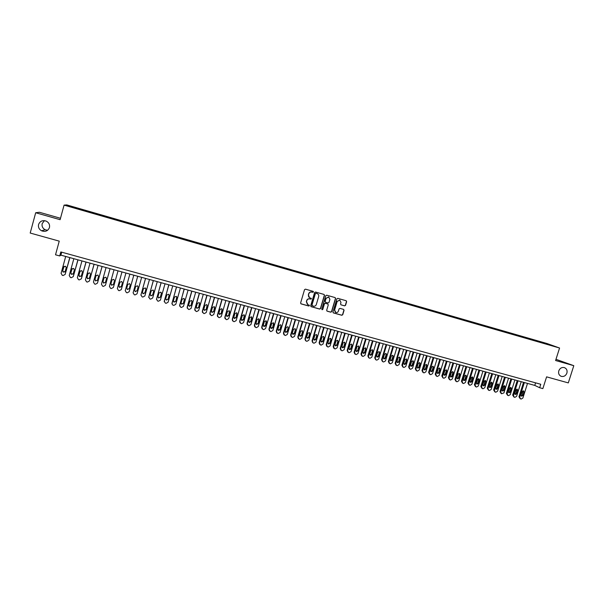 <?xml version="1.0" encoding="UTF-8"?>
<svg xmlns="http://www.w3.org/2000/svg" width="604" height="604" viewBox="0 0 604 604"><rect width="100%" height="100%" fill="white"/><g stroke="black" fill="none" stroke-linecap="round" stroke-linejoin="round"><path stroke-width="0.91" d="M313.491 292.004L313.166 291.354L305.465 289.157L304.522 289.693L300.618 302.951L301.056 303.865L308.803 306.032L309.459 305.662L307.919 304.665L306.5 301.728L306.824 300.626C307.383 299.244 308.387 298.678 309.822 298.927L311.475 298.837L309.965 297.848C308.719 297.259 308.236 296.277 308.516 294.895L308.84 293.793C309.399 292.404 310.403 291.838 311.845 292.094L313.491 292.004M309.497 297.613L308.365 294.805L308.689 293.703C309.256 292.321 310.252 291.755 311.694 292.011L312.683 292.291L313.34 291.921L313.166 291.354M300.845 303.744L308.652 305.941L309.308 305.564L309.165 305.028M307.406 304.401L306.349 301.638L306.673 300.535C307.232 299.154 308.236 298.587 309.678 298.837L310.667 299.116L311.324 298.746L311.166 298.195M558.791 370.848C558.187 373.476 558.994 375.311 561.222 376.337C563.834 376.904 565.721 375.831 566.892 373.129C567.496 370.471 566.673 368.636 564.415 367.617C561.818 367.081 559.938 368.161 558.791 370.848M38.573 224.492C38.052 227.225 39.049 229.331 41.578 230.803C45.338 232.11 47.965 231.022 49.453 227.549C49.981 224.703 48.909 222.559 46.221 221.124C42.537 219.984 39.992 221.109 38.573 224.492M44.432 220.641L42.174 223.616C41.668 226.258 42.635 228.289 45.066 229.709L47.573 230.313M542.943 342.415L546.19 343.472L542.943 342.415M344.62 305.858L345.541 305.33L346.643 301.66L346.19 300.739L337.779 298.346L336.858 298.874L332.947 312.004L333.385 312.91L341.811 315.273L342.732 314.744L344.061 310.313L343.616 309.399L339.992 308.38L339.063 308.908L338.406 311.105C337.9 312.321 337.024 312.774 335.779 312.472L334.608 310.041L337.183 301.404L339.765 300.022L340.981 302.483L340.55 303.918L340.996 304.831L344.62 305.858L345.367 305.239L346.462 301.57L346.183 300.739M60.491 218.278L39.396 212.268L35.689 212.744L30.2 233.046L59.245 241.139L55.523 254.797L59.728 255.945L60.823 251.944L540.769 384.272L539.666 387.73L542.86 388.606L546.597 376.851L568.304 382.898L573.8 365.684L555.982 359.304M35.689 212.744L60.106 219.682L64.077 205.118L559.568 348.017L555.597 360.512L573.8 365.684M324.507 295.371L324.046 294.442L315.537 292.026L314.601 292.555L310.69 305.767L311.196 306.704L319.667 309.074L320.603 308.546L324.507 295.371L324.069 294.45M326.696 295.197L335.114 297.591L335.613 298.527L331.702 311.656L330.773 312.185L327.119 311.158L326.681 310.245L328.266 304.914L327.813 304.001L325.375 303.314L324.439 303.842L322.793 309.399L322.098 309.754L321.789 309.112L325.76 295.726L326.696 295.197M71.823 206.591L76.217 207.799L71.823 206.591M64.077 205.118L66.787 204.915L547.103 343.555L559.568 348.017M538.836 341.94L539.032 341.313L78.739 208.463L78.127 209.067M539.032 341.313L553.287 345.949L548.666 344.778L76.942 208.72L68.229 206.017L78.316 208.523M59.728 255.945L60.906 255.145L534.774 385.405L539.666 387.73M61.714 252.185L60.906 255.145M535.589 382.845L534.774 385.405M78.535 209.18L78.739 208.463M541.373 342.672L541.297 342.128M69.551 206.402L69.301 205.919M310.924 306.568L319.516 308.976L320.445 308.448L324.348 295.281M316.02 293.28L315.363 293.65L311.936 305.247L313.333 306.19C314.767 306.439 315.771 305.873 316.33 304.492L318.67 296.572C318.95 295.182 318.459 294.193 317.198 293.612L315.869 293.197L315.363 293.65M312.087 305.783L311.785 305.148L315.212 293.567M317.462 293.725L317.062 293.574M315.869 293.197L316.911 293.491M326.915 311.045L330.607 312.079L331.536 311.551L335.439 298.436L335.16 297.606M327.844 304.008L325.209 303.216L324.28 303.744L322.793 309.399M322.098 309.754L322.634 309.301M329.905 299.38L328.682 296.919L326.084 298.3L325.178 301.351L325.632 302.272L328.07 302.959L328.999 302.43L329.905 299.38M328.863 296.987L326.084 298.3M325.443 302.166L325.02 301.26L325.918 298.21M340.996 304.831L344.439 305.767M339.924 300.09L337.183 301.404M335.394 312.276L334.442 309.943L337.009 301.313M333.189 312.797L341.637 315.167L342.559 314.639L343.88 310.214L343.623 309.407M69.777 257.583L65.156 274.42L63.103 275.53L62.288 275.311L61.087 273.318L65.7 256.466M69.898 257.621L65.156 274.42M64.1 266.281L62.771 270.547L63.352 271.974L64.922 271.921M65.194 271.423L66.213 267.685L65.61 266.243L63.609 266.976L62.582 270.713L63.163 272.14L65.194 271.423M77.901 259.818L73.28 276.609L71.234 277.727L70.426 277.508L69.226 275.515L73.839 258.701M78.007 259.848L73.28 276.609M72.163 268.553L70.895 272.751L71.476 274.178L73.107 274.057M73.318 273.62L74.345 269.897L73.733 268.448L71.748 269.195L70.721 272.917L71.31 274.352L73.318 273.62M85.995 262.045L81.374 278.799L79.335 279.909L78.528 279.69L77.335 277.704L81.948 260.928M86.078 262.068L81.374 278.799M80.196 270.826L78.973 274.941L79.569 276.368L81.253 276.171M81.412 275.817L82.438 272.102L81.819 270.645L79.849 271.392L78.83 275.114L79.418 276.549L81.412 275.817M94.05 264.258L89.43 280.973L87.391 282.083L86.591 281.864L85.406 279.886L90.026 263.148M94.111 264.273L89.43 280.973M88.192 273.099L87.029 277.123L87.625 278.55L89.362 278.27M89.475 277.999L90.494 274.291L89.875 272.834L87.92 273.589L86.9 277.304L87.497 278.738L89.475 277.999M102.068 266.462L97.448 283.14L95.417 284.242L94.617 284.031L93.439 282.053L98.059 265.36M102.114 266.477L97.448 283.14M96.157 275.371L95.039 279.29L95.643 280.724L97.433 280.354M97.493 280.173L98.52 276.473L97.893 275.016L95.953 275.779L94.934 279.478L95.53 280.913L97.493 280.173M110.056 268.659L105.436 285.292L103.412 286.402L102.612 286.183L101.442 284.22L106.062 267.557M110.087 268.667L105.436 285.292M104.092 277.644L103.027 281.456L103.631 282.891L105.458 282.415M105.481 282.332L106.508 278.648L105.881 277.191L103.956 277.953L102.929 281.645L103.541 283.08L105.481 282.332M113.386 287.444L118.022 270.849L113.386 287.444L111.37 288.546L110.577 288.334L109.415 286.372L114.035 269.754M111.921 280.12L110.894 283.804L111.506 285.239L113.439 284.492L114.466 280.807L113.831 279.35L111.997 279.931L110.97 283.608L111.581 285.043L113.446 284.461M125.926 273.023L121.306 289.58L119.298 290.683L118.505 290.471L117.35 288.516L121.97 271.936M119.856 282.272L118.829 285.949L119.441 287.391L121.359 286.636L122.385 282.959L121.751 281.509L119.856 282.272L118.882 285.752L119.501 287.187L121.412 286.439L122.416 282.846M133.809 275.19L129.188 291.709L127.187 292.812L126.402 292.6L125.247 290.645L129.875 274.103L125.247 290.66M126.727 288.093L127.384 289.324L129.279 288.569L130.313 284.862M129.248 288.772L130.275 285.111L129.633 283.654L127.754 284.424L126.727 288.085L127.346 289.527L129.279 288.569M137.704 276.255L133.084 292.917M141.661 277.349L137.04 293.831L135.047 294.926L134.262 294.714L133.114 292.774L137.742 276.27M134.564 290.335L135.228 291.453L137.116 290.69L138.173 286.877M137.1 290.901L138.127 287.24L137.486 285.79L135.621 286.56L134.594 290.222L135.213 291.656L137.116 290.69M145.526 278.406L140.898 295.16M149.482 279.493L144.854 295.945L142.869 297.04L142.083 296.828L140.951 294.888L145.579 278.421M142.385 292.555L143.05 293.567L144.915 292.804L145.987 288.893M144.922 293.016L145.949 289.369L145.307 287.919L143.45 288.689L142.423 292.344L143.05 293.778L144.915 292.804M153.31 280.543L148.697 297.387M157.267 281.638L152.638 298.044L150.66 299.139L149.883 298.927L148.75 296.994L153.378 280.566M150.177 294.767L150.826 295.673L152.691 294.911L153.756 290.909M152.706 295.13L153.733 291.49L153.091 290.033L151.249 290.811L150.222 294.45L150.849 295.892L152.691 294.911M161.064 282.68L156.466 299.592M165.02 283.767L160.392 300.135L158.414 301.23L157.644 301.026L156.519 299.093L161.147 282.702M157.946 296.964L158.58 297.772L160.422 297.009L161.487 292.917M160.468 297.228L161.495 293.597L160.845 292.147L159.011 292.925L157.984 296.556L158.61 297.998L160.422 297.009M168.78 284.801L164.213 301.789M172.736 285.888L168.108 302.219L166.145 303.314L165.368 303.11L164.258 301.177L168.886 284.831M165.685 299.139L166.296 299.863L168.131 299.093L169.18 294.933M168.184 299.32L169.211 295.696L168.561 294.246L166.749 295.024L165.722 298.648L166.349 300.09L168.131 299.093M176.466 286.915L171.929 303.963M180.43 288.002L175.794 304.295L173.831 305.39L172.736 305.05L171.959 303.261L176.587 286.945M173.393 301.305L173.982 301.94L175.802 301.169L176.836 296.942M175.877 301.404L176.904 297.787L176.255 296.337L174.443 297.115L173.416 300.739L174.05 302.174L175.802 301.169M184.122 289.014L179.614 306.122M188.086 290.101L183.45 306.364L181.494 307.451L180.732 307.247L179.63 305.33L184.258 289.052M181.079 303.45L181.63 304.016L183.442 303.238L184.462 298.957M183.533 303.472L184.56 299.871L183.91 298.421L182.114 299.207L181.087 302.815L181.721 304.25L183.442 303.238M191.74 291.113L187.165 307.149L187.278 308.259M195.704 292.2L191.075 308.425L189.127 309.512L188.365 309.308L187.263 307.398L191.898 291.151M188.727 305.579L189.248 306.077L191.053 305.307L192.049 300.966M191.158 305.541L192.185 301.94L191.536 300.498L189.747 301.283L188.72 304.884L189.354 306.319L191.053 305.307M199.335 293.197L194.76 309.203L194.903 310.388M203.299 294.284L198.663 310.471L196.723 311.558L195.96 311.354L194.873 309.452L199.509 293.242M196.353 307.693L196.836 308.131L198.625 307.353L199.607 302.974M198.754 307.595L199.781 304.008L199.131 302.566L197.349 303.351L196.323 306.938L196.957 308.372L198.625 307.353M206.893 295.273L202.317 311.241L202.499 312.494M210.856 296.368L206.221 312.517L204.288 313.597L203.533 313.393L202.446 311.498L207.081 295.326M203.941 309.792L204.394 310.177L206.175 309.399L207.134 304.982M206.311 309.648L207.338 306.062L206.689 304.62L204.922 305.405L203.895 308.991L204.529 310.426L206.175 309.399M214.42 297.342L209.845 313.28L210.064 314.586M218.384 298.436L213.748 314.548L211.823 315.628L211.068 315.424L209.988 313.529L214.624 297.402M211.498 311.875L211.921 312.215L213.688 311.438L214.631 306.983M213.846 311.687L214.873 308.115L214.224 306.673L212.465 307.459L211.438 311.037L212.072 312.464L213.688 311.438M221.917 299.403L217.334 315.303L217.599 316.655M225.881 300.498L221.245 316.572L219.32 317.651L218.572 317.447L217.5 315.56L222.136 299.463M219.026 313.944L221.17 313.461L222.098 308.984M221.343 313.718L222.37 310.154L221.721 308.712L219.977 309.497L218.95 313.068L219.584 314.495L221.17 313.461M229.377 301.456L224.801 317.319L225.103 318.723M233.348 302.544L228.712 318.587L226.794 319.667L226.047 319.463L224.982 317.583L229.618 301.524M226.515 315.998L228.622 315.484L229.535 310.984M228.81 315.741L229.837 312.185L229.188 310.743L227.451 311.536L226.424 315.092L227.059 316.519L228.622 315.484M236.813 303.502L232.238 319.327L232.57 320.769M240.785 304.59L236.149 320.596L234.231 321.675L233.212 321.366L232.434 319.591L237.07 303.57M233.982 318.044L236.043 317.493L236.942 312.978M236.247 317.757L237.274 314.201L236.625 312.766L234.903 313.559L233.869 317.108L234.503 318.534L236.043 317.493M244.22 305.533L239.637 321.328L240.007 322.8M248.184 306.628L243.548 322.596L241.645 323.668L240.905 323.472L239.848 321.6L244.484 305.609M241.411 320.075L243.435 319.493L244.318 314.963M243.654 319.758L244.68 316.217L244.031 314.782L242.317 315.575L241.29 319.123L241.925 320.543L243.435 319.493M251.589 307.564L247.013 323.321L247.413 324.824M255.56 308.652L250.924 324.59L249.022 325.662L248.289 325.465L247.24 323.593L251.876 307.64M248.81 322.098L250.796 321.487L251.664 316.949M251.03 321.758L252.057 318.225L251.415 316.79L249.701 317.583L248.674 321.117L249.309 322.544L250.796 321.487M258.935 309.58L254.352 325.299L254.79 326.839M262.906 310.675L258.263 326.568L256.375 327.64L255.635 327.443L254.601 325.579L259.237 309.663M256.172 324.106L258.127 323.472L258.98 318.927M258.376 323.752L259.403 320.226L258.761 318.791L257.055 319.584L256.028 323.11L256.662 324.537L258.127 323.472M266.243 311.589L261.668 327.277L262.136 328.84M270.214 312.683L265.579 328.546L263.691 329.618L262.959 329.422L261.925 327.557L266.56 311.679M263.51 326.107L265.428 325.45L266.273 320.898M265.692 325.73L266.719 322.211L266.077 320.784L264.386 321.577L263.359 325.095L263.986 326.515L265.692 325.73L265.428 325.45M273.529 313.589L268.946 329.24L269.444 330.826M277.5 314.684L272.865 330.509L270.977 331.581L270.252 331.385L269.225 329.527L273.861 313.68M270.811 328.1L272.698 327.421L273.536 322.861M272.978 327.7L274.005 324.189L273.363 322.77L271.679 323.563L270.652 327.074L271.279 328.485L272.978 327.7L272.698 327.421M280.784 315.582L276.202 331.203L276.723 332.804M284.756 316.677L280.113 332.472L278.24 333.536L277.515 333.34L276.496 331.49L281.132 315.681M278.089 330.078L279.939 329.384L280.966 325.888L280.769 324.824M280.233 329.671L281.26 326.168L280.618 324.741L278.942 325.533L277.916 329.044L278.55 330.456L280.233 329.671L279.939 329.384M288.002 317.568L283.427 333.151L283.971 334.775M291.981 318.663L287.338 334.42L285.473 335.484L284.748 335.296L283.729 333.446L288.372 317.674M285.33 332.049L287.149 331.339L288.176 327.851L287.972 326.779M287.459 331.626L288.493 328.131L287.844 326.711L286.183 327.504L285.156 331L285.783 332.411L287.459 331.626L287.149 331.339M295.197 319.546L290.622 335.099L291.196 336.738M299.169 320.641L294.533 336.368L292.668 337.432L291.951 337.236L290.939 335.394L295.575 319.652M292.547 334.004L294.329 333.287L295.356 329.807L295.152 328.719M294.661 333.574L295.688 330.086L295.046 328.674L293.385 329.459L292.359 332.955L292.985 334.359L294.661 333.574L294.329 333.287M302.362 321.517L297.787 337.032L298.384 338.685M306.341 322.612L301.698 338.3L299.841 339.365L299.123 339.169L298.119 337.334L302.755 321.63M299.727 335.96L301.487 335.22L302.506 331.747L302.302 330.66M301.826 335.514L302.853 332.034L302.211 330.622L300.566 331.415L299.539 334.895L300.165 336.307L301.826 335.514L301.487 335.22M309.505 323.48L304.922 338.957L305.541 340.626M313.476 324.575L308.833 340.226L306.983 341.29L306.047 341.018L305.269 339.267L309.912 323.593M306.877 337.9L308.606 337.153L309.633 333.687L309.422 332.593M308.969 337.455L309.995 333.982L309.354 332.562L307.715 333.355L306.689 336.836L307.308 338.24L308.969 337.455L308.606 337.153M316.609 325.435L312.026 340.882L312.668 342.559M320.581 326.522L315.945 342.143L314.095 343.208L313.166 342.936L312.396 341.184L317.032 325.548M314.005 339.833L315.703 339.071L316.73 335.62L316.511 334.525M316.073 339.38L317.108 335.915L316.466 334.503L314.835 335.296L313.801 338.761L314.427 340.165L316.073 339.38L315.703 339.071M323.684 327.376L319.108 342.793L319.765 344.476M327.662 328.47L323.019 344.061L321.185 345.118L320.475 344.929L319.486 343.102L324.122 327.496M321.094 341.758L322.77 340.988L323.797 337.538L323.578 336.443M323.155 341.298L324.189 337.84L323.548 336.428L321.924 337.221L320.898 340.679L321.517 342.083L323.155 341.298L322.77 340.988M330.735 329.316L326.16 344.695L326.839 346.394M334.714 330.411L330.071 345.964L328.236 347.021L327.534 346.832L326.553 345.012L331.188 329.444M328.161 343.668L329.807 342.898L330.833 339.456L330.614 338.353L328.984 339.146L327.957 342.596L328.576 343.993L330.214 343.208L331.241 339.758L330.607 338.353M337.757 331.249L333.182 346.598L333.876 348.297M341.736 332.336L337.092 347.859L335.265 348.916L334.563 348.727L333.589 346.915L338.225 331.377M335.613 345.896L337.236 345.111L338.263 341.668L337.628 340.263L336.02 341.056L334.993 344.499L335.613 345.896L335.197 345.579L336.821 344.793L337.847 341.358L337.621 340.256M344.756 333.166L340.173 348.485L340.89 350.192M348.727 334.261L344.091 349.746L342.264 350.803L341.57 350.614L340.596 348.802L345.231 333.302M342.619 347.791L342.211 347.489L343.804 346.688L344.831 343.261L344.605 342.158L343.027 342.959L342 346.394L342.619 347.791L344.235 347.006L345.262 343.57L344.627 342.166M351.717 335.084L347.141 350.365L347.874 352.079M355.696 336.179L351.052 351.626L349.233 352.683L348.538 352.494L347.579 350.69L352.215 335.22M349.18 349.369L350.758 348.568L351.785 345.148L351.558 344.046M351.203 348.893L352.23 345.465L351.603 344.069L350.003 344.861L348.976 348.289L349.588 349.678L351.203 348.893L350.758 348.568M358.655 336.994L354.08 352.238L354.827 353.959M362.634 338.081L357.991 353.506L356.179 354.556L355.484 354.367L354.525 352.57L359.169 337.13M356.133 351.249L357.681 350.448L358.708 347.036L358.482 345.933M358.142 350.773L359.169 347.353L358.542 345.956L356.949 346.749L355.922 350.169L356.541 351.558L358.142 350.773L357.681 350.448M365.571 338.889L360.988 354.103L361.751 355.832M369.542 339.984L364.907 355.371L363.095 356.42L362.408 356.232L361.456 354.435L366.092 339.033M363.057 353.129L364.582 352.313L365.609 348.908L365.382 347.813M365.058 352.645L366.084 349.233L365.458 347.836L363.872 348.629L362.845 352.041L363.457 353.431L365.058 352.645L364.582 352.313M372.449 340.784L367.874 355.967L368.666 357.711M376.428 341.872L371.785 357.228L369.988 358.278L369.104 358.021L368.349 356.3L372.985 340.928M369.95 354.993L371.452 354.178L372.479 350.781L372.26 349.678M371.943 354.51L372.97 351.105L372.343 349.716L370.765 350.501L369.739 353.914L370.35 355.295L371.943 354.51L371.452 354.178M379.304 342.664L374.729 357.817L375.545 359.576M383.283 343.759L378.64 359.078L376.843 360.127L375.975 359.878L375.22 358.157L379.856 342.815M376.813 356.851L378.3 356.035L379.327 352.645L379.101 351.543M378.799 356.368L379.825 352.97L379.206 351.581L377.636 352.374L376.609 355.771L377.221 357.153L378.799 356.368L378.3 356.035M386.137 344.544L381.554 359.659L382.4 361.441M390.109 345.639L385.473 360.92L383.683 361.97L382.815 361.721L382.06 359.999L386.696 344.703M383.653 358.701L385.118 357.878L386.145 354.495L385.918 353.4M385.631 358.217L386.658 354.827L386.039 353.446L384.476 354.231L383.449 357.628L384.053 359.002L385.631 358.217L385.118 357.878M392.932 346.417L388.357 361.502L389.225 363.291M396.911 347.504L392.275 362.762L390.486 363.804L389.806 363.623L388.878 361.841L393.514 346.575M390.463 360.543L391.905 359.72L392.932 356.345L392.713 355.25M392.434 360.059L393.461 356.677L392.842 355.295L391.286 356.088L390.26 359.471L390.864 360.845L392.434 360.059L391.905 359.72M399.712 348.274L395.129 363.329L396.028 365.133M403.683 349.369L399.048 364.589L397.266 365.631L396.594 365.45L395.665 363.676L400.301 348.44M397.251 362.385L398.67 361.554L399.697 358.18L399.478 357.092M399.214 361.894L400.241 358.519L399.621 357.138L398.074 357.93L397.047 361.305L397.651 362.679L399.214 361.894L398.67 361.554M406.462 350.131L401.879 365.156L402.8 366.968M410.433 351.226L405.797 366.417L404.023 367.451L403.351 367.27L402.43 365.503L407.058 350.297M404.008 364.212L405.412 363.374L406.432 360.014L406.22 358.927M405.964 363.721L406.99 360.354L406.379 358.98L404.831 359.765L403.804 363.14L404.408 364.506L405.964 363.721L405.412 363.374M413.181 351.981L408.606 366.968L409.542 368.795M417.153 353.068L412.517 368.229L410.75 369.263L410.078 369.082L409.165 367.323L413.793 352.147M410.735 366.032L412.117 365.193L413.144 361.841L412.932 360.754M412.683 365.548L413.71 362.181L413.106 360.807L411.566 361.6L410.539 364.959L411.135 366.326L412.683 365.548L412.117 365.193M419.878 353.816L415.295 368.78L416.262 370.614M423.849 354.91L419.214 370.033L417.447 371.075L416.783 370.894L415.869 369.135L420.505 353.989M417.44 367.844L418.806 367.006L419.833 363.661L419.621 362.581M419.38 367.36L420.414 364.001L419.803 362.634L418.27 363.419L417.243 366.779L417.84 368.146L419.38 367.36L418.806 367.006M426.545 355.65L421.969 370.577L422.951 372.426M430.516 356.745L425.88 371.837L424.121 372.872L423.457 372.691L422.551 370.939L427.187 355.832M424.114 369.648L425.465 368.81L426.492 365.473L426.281 364.393M426.054 369.165L427.081 365.82L426.477 364.454L424.952 365.239L423.925 368.591L424.521 369.95L426.054 369.165L425.465 368.81M433.189 357.477L428.614 372.374L429.618 374.231M437.16 358.572L432.524 373.634L430.773 374.661L430.108 374.488L429.21 372.736L433.838 357.659M430.765 371.445L432.094 370.607L433.121 367.277L432.917 366.205M432.698 370.969L433.725 367.625L433.121 366.258L431.603 367.051L430.576 370.388L431.173 371.747L432.698 370.969L432.094 370.607M439.803 359.297L435.227 374.163L436.254 376.02M443.774 360.392L439.146 375.416L437.394 376.451L436.737 376.269L435.839 374.525L440.475 359.478M437.394 373.242L438.7 372.396L439.727 369.074L439.531 368.002M439.319 372.759L440.346 369.429L439.742 368.062L438.232 368.848L437.205 372.185L437.794 373.544L439.319 372.759L438.7 372.396M446.394 361.109L441.818 375.945L442.868 377.81M450.365 362.204L445.737 377.198L443.993 378.232L443.177 377.998L442.445 376.307L447.073 361.298M443.993 375.024L445.284 374.178L446.311 370.864L446.114 369.799M445.911 374.548L446.937 371.218L446.341 369.859L444.831 370.645L443.804 373.974L444.401 375.326L445.911 374.548L445.284 374.178M452.962 362.913L448.387 377.711L449.451 379.591M456.934 364.008L452.305 378.972L450.561 379.999L449.904 379.825L449.021 378.089L453.657 363.102M450.561 376.798L451.837 375.96L452.864 372.645L452.675 371.588M452.479 376.322L453.506 373.008L452.909 371.649L451.407 372.434L450.38 375.756L450.969 377.107L452.479 376.322L451.837 375.96M459.501 364.71L454.925 379.486L456.012 381.366M463.472 365.805L458.844 380.739L457.107 381.766L456.458 381.592L455.575 379.856L460.203 364.907M457.115 378.572L458.368 377.726L459.395 374.42L459.206 373.37M459.025 378.096L460.052 374.782L459.455 373.431L457.96 374.216L456.934 377.53L457.522 378.882L459.025 378.096L458.368 377.726M466.016 366.5L461.441 381.245L462.543 383.132M469.988 367.594L465.359 382.498L463.63 383.525L462.981 383.351L462.105 381.622L466.733 366.696M463.63 380.331L464.876 379.486L465.903 376.186L465.714 375.144M465.541 379.863L466.567 376.556L465.978 375.205L464.484 375.99L463.457 379.297L464.046 380.641L465.541 379.863L464.876 379.486M472.509 368.289L467.934 382.996L469.051 384.891M476.481 369.376L471.845 384.25L470.123 385.276L469.474 385.103L468.606 383.374L473.234 368.485M470.131 382.09L471.354 381.245L472.2 376.911M472.034 381.622L473.06 378.323L472.471 376.971L470.984 377.757L469.957 381.056L470.539 382.4L472.034 381.622L471.354 381.245M478.972 370.063L474.397 384.74L475.537 386.643M482.943 371.158L478.315 385.994L476.594 387.021L475.952 386.847L475.084 385.126L479.712 370.267M476.601 383.842L477.809 382.996L478.662 378.67M478.504 383.374L479.531 380.082L478.942 378.738L477.462 379.516L476.435 382.815L477.017 384.152L478.504 383.374L477.809 382.996M485.412 371.83L480.844 386.484L481.992 388.387M489.383 372.925L484.755 387.738L483.041 388.757L482.4 388.583L481.539 386.87L486.167 372.041M483.049 385.579L484.242 384.733L485.095 380.422M484.944 385.118L485.971 381.834L485.382 380.49L483.91 381.275L482.883 384.559L483.464 385.896L484.944 385.118L484.242 384.733M491.83 373.597L487.254 388.213L488.425 390.124M495.793 374.684L491.173 389.467L489.459 390.486L488.817 390.312L487.964 388.606L492.592 373.808M489.466 387.315L490.652 386.469L491.505 382.173M491.362 386.854L492.388 383.578L491.807 382.241L490.335 383.019L489.308 386.303L489.889 387.632L491.362 386.854L490.652 386.469M498.217 375.356L493.649 389.942L494.835 391.86M502.188 376.443L497.56 391.196L495.854 392.215L495.22 392.041L494.366 390.335L498.995 375.567M495.869 389.044L497.032 388.198L497.892 383.91M497.756 388.591L498.783 385.314L498.202 383.978L496.737 384.763L495.71 388.032L496.284 389.369L497.756 388.591L497.032 388.198M504.582 377.1L500.014 391.664L501.214 393.581M508.553 378.195L503.925 392.917L501.592 393.763L500.746 392.056L505.374 377.319M502.241 390.765L503.389 389.92L504.249 385.646M504.121 390.312L505.148 387.051L504.574 385.714L503.117 386.492L502.09 389.761L502.656 391.09L504.121 390.312L503.389 389.92M510.924 378.844L506.356 393.378L507.571 395.303M514.895 379.939L510.267 394.631L508.576 395.643L507.941 395.469L507.103 393.77L511.724 379.063M508.591 392.479L509.723 391.641L510.584 387.375M510.471 392.034L511.497 388.772L510.916 387.443L509.466 388.221L508.44 391.483L509.006 392.811L510.471 392.034L509.723 391.641M517.243 380.58L512.675 395.084L513.906 397.009M521.207 381.675L516.586 396.337L514.902 397.349L514.268 397.175L513.43 395.484L518.058 380.807M514.91 394.186L516.027 393.347L516.903 389.097M516.79 393.74L517.817 390.494L517.243 389.165L515.793 389.942L514.767 393.196L515.333 394.518L516.79 393.74L516.027 393.347M523.54 382.317L518.972 396.783L520.218 398.716M527.503 383.404L522.883 398.036L521.199 399.048L520.437 398.829L519.734 397.183L524.363 382.536M521.214 395.892L522.317 395.046L523.192 390.811M523.087 395.446L524.113 392.2L523.54 390.879L522.098 391.656L521.071 394.903L521.637 396.224L523.087 395.446L522.317 395.046M316.73 335.62L317.108 335.915M319.486 343.102L319.108 342.793M323.797 337.538L324.189 337.84M326.553 345.012L326.16 344.695M329.807 342.898L330.214 343.208M330.833 339.456L331.241 339.758M333.589 346.915L333.182 346.598M336.821 344.793L337.236 345.111M337.847 341.358L338.263 341.668M340.596 348.802L340.173 348.485M343.804 346.688L344.235 347.006M344.831 343.261L345.262 343.57M347.579 350.69L347.141 350.365M351.785 345.148L352.23 345.465M354.525 352.57L354.08 352.238M358.708 347.036L359.169 347.353M361.456 354.435L360.988 354.103M365.609 348.908L366.084 349.233M368.349 356.3L367.874 355.967M372.479 350.781L372.97 351.105M375.22 358.157L374.729 357.817M379.327 352.645L379.825 352.97M382.06 359.999L381.554 359.659M386.145 354.495L386.658 354.827M388.878 361.841L388.357 361.502M392.932 356.345L393.461 356.677M395.665 363.676L395.129 363.329M399.697 358.18L400.241 358.519M402.43 365.503L401.879 365.156M406.432 360.014L406.99 360.354M409.165 367.323L408.606 366.968M413.144 361.841L413.71 362.181M415.869 369.135L415.295 368.78M419.833 363.661L420.414 364.001M422.551 370.939L421.969 370.577M426.492 365.473L427.081 365.82M429.21 372.736L428.614 372.374M433.121 367.277L433.725 367.625M435.839 374.525L435.227 374.163M439.727 369.074L440.346 369.429M442.445 376.307L441.818 375.945M446.311 370.864L446.937 371.218M449.021 378.089L448.387 377.711M452.864 372.645L453.506 373.008M455.575 379.856L454.925 379.486M459.395 374.42L460.052 374.782M462.105 381.622L461.441 381.245M465.903 376.186L466.567 376.556M468.606 383.374L467.934 382.996M472.381 377.953L473.06 378.323M475.084 385.126L474.397 384.74M478.836 379.705L479.531 380.082M481.539 386.87L480.844 386.484M485.269 381.456L485.971 381.834M487.964 388.606L487.254 388.213M491.671 383.2L492.388 383.578M494.366 390.335L493.649 389.942M498.051 384.937L498.783 385.314M500.746 392.056L500.014 391.664M504.408 386.666L505.148 387.051M507.103 393.77L506.356 393.378M510.742 388.387L511.497 388.772M513.43 395.484L512.675 395.084M517.054 390.101L517.817 390.494M519.734 397.183L518.972 396.783M523.336 391.807L524.113 392.2M560.746 376.133L561.222 376.337M45.066 229.709L41.578 230.803M321.132 341.773L321.517 342.083M328.183 343.684L328.576 343.993M349.203 349.399L349.588 349.678M356.164 351.294L356.541 351.558"/></g></svg>
